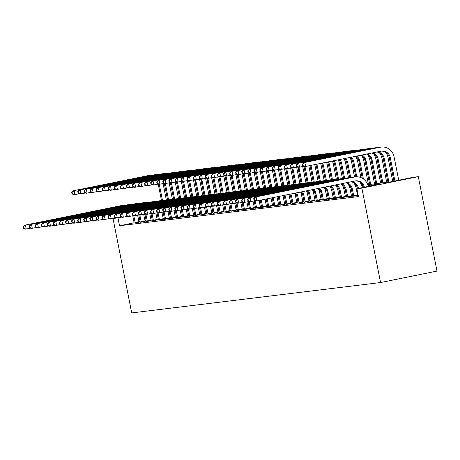 <?xml version="1.0" encoding="UTF-8"?>
<svg xmlns="http://www.w3.org/2000/svg" width="460" height="460" viewBox="0 0 460 460"><rect width="100%" height="100%" fill="white"/><g stroke="black" fill="none" stroke-linecap="round" stroke-linejoin="round"><path stroke-width="0.69" d="M367.718 184.678L390.477 181.901L413.356 177.261L418.301 176.657L437 271.089L380.564 282.538L131.715 312.926L113.016 218.488L117.961 217.885L119.519 225.756L358.478 196.581L356.92 188.709L379.799 184.069L367.988 185.512M358.122 194.775L357.443 194.856M352.601 195.448L351.371 195.598M346.529 196.19L345.305 196.339M340.457 196.932L339.233 197.081M334.385 197.673L333.161 197.823M328.313 198.415L327.089 198.565M322.241 199.157L321.017 199.306M316.169 199.899L314.945 200.048M310.097 200.64L308.873 200.79M304.031 201.382L302.801 201.532M297.959 202.118L296.729 202.268M291.887 202.86L290.662 203.009M285.815 203.602L284.59 203.751M279.743 204.343L278.518 204.493M273.671 205.085L272.446 205.235M267.599 205.827L266.374 205.976M261.527 206.569L260.302 206.718M255.455 207.31L254.23 207.46M249.389 208.052L248.158 208.202M243.317 208.794L242.086 208.943M237.245 209.536L236.02 209.685M231.173 210.277L229.948 210.427M225.101 211.019L223.876 211.169M219.029 211.755L217.804 211.905M212.957 212.497L211.732 212.646M206.885 213.239L205.66 213.388M200.813 213.98L199.588 214.13M194.747 214.722L193.516 214.872M188.675 215.464L187.444 215.613M182.603 216.206L181.378 216.355M176.531 216.947L175.306 217.097M170.459 217.689L169.234 217.839M164.387 218.431L163.162 218.58M158.315 219.173L157.09 219.322M152.243 219.914L151.018 220.064M146.171 220.656L144.946 220.806M140.139 221.576L138.943 221.818M134.136 222.789L119.519 225.756M134.159 223.025L139.052 222.168M140.231 222.283L145.124 221.427M146.303 221.542L151.19 220.685M152.375 220.8L157.262 219.949M158.447 220.058L163.334 219.207M164.519 219.316L169.406 218.465M170.591 218.575L175.478 217.724M176.663 217.833L181.55 216.982M182.729 217.091L187.623 216.24M188.801 216.355L193.695 215.498M194.873 215.613L199.767 214.757M200.945 214.872L205.833 214.015M207.017 214.13L211.905 213.273M213.089 213.388L217.977 212.531M219.161 212.646L224.049 211.79M225.233 211.905L230.121 211.048M231.305 211.163L236.193 210.306M237.371 210.421L242.265 209.57M243.443 209.679L248.337 208.828M249.515 208.938L254.409 208.087M255.587 208.196L260.475 207.345M261.659 207.454L266.547 206.603M267.731 206.718L272.619 205.861M273.803 205.976L278.691 205.12M279.875 205.235L284.763 204.378M285.947 204.493L290.835 203.636M292.014 203.751L296.907 202.894M298.086 203.009L302.979 202.153M304.158 202.268L309.051 201.411M310.23 201.526L315.117 200.669M316.302 200.784L321.189 199.933M322.374 200.042L327.261 199.191M328.446 199.301L333.333 198.45M334.518 198.559L339.405 197.708M340.59 197.817L345.477 196.966M346.656 197.081L351.549 196.224M352.728 196.339L357.621 195.483M356.92 188.709L361.865 188.105L380.564 282.538M361.865 188.105L418.301 176.657M294.866 193.574L295.935 193.447M300.938 192.838L302.007 192.705M307.004 192.096L308.079 191.964M313.076 191.354L314.151 191.222M319.148 190.612L320.217 190.48M325.22 189.871L326.289 189.738M331.292 189.129L332.361 188.997M337.364 188.387L338.433 188.255M343.436 187.645L344.505 187.513M349.508 186.904L350.577 186.771M355.58 186.162L356.649 186.03M361.646 185.42L362.721 185.294M115.926 217.902L113.016 218.488M121.848 217.097L117.961 217.885M363.078 186.11L361.916 186.254M357.006 186.852L355.844 186.99M350.934 187.594L349.772 187.732M344.862 188.335L343.7 188.473M338.79 189.077L337.628 189.215M332.718 189.819L331.562 189.957M326.646 190.555L325.49 190.699M320.58 191.297L319.418 191.44M314.508 192.038L313.346 192.182M308.436 192.78L307.274 192.924M302.364 193.522L301.202 193.666M296.292 194.264L295.13 194.407M290.22 195.005L289.058 195.149M284.148 195.747L282.992 195.891M135.24 222.945L133.728 215.585M134.165 223.077L132.773 215.78M137.638 215.286L139.064 222.22M30.647 228.166L25.237 229.183L23.31 228.367L23.701 228.321L23.391 226.745L23 226.797L23.31 228.367M23 226.797L24.455 225.25L122.762 205.304A12.035 11.672 -97 0 1 123.642 205.16L124.614 205.045A12.035 11.672 -97 0 1 126.753 204.987M24.455 225.25L123.74 205.183A12.035 11.672 -97 0 1 124.614 205.045M23.391 226.745L25.432 225.13L26.208 229.063L23.701 228.321M135.09 222.456L138.903 221.68M163.03 183.615A12.035 11.672 -97 0 1 163.346 184.874L166.33 199.95M161.489 200.548L158.562 185.765A8.021 7.78 83 0 0 158.056 184.132M162.478 200.514L159.534 185.644A8.021 7.78 83 0 0 159.16 184.339M79.362 193.723L73.951 194.741L72.025 193.93L72.41 193.884L72.099 192.309L71.714 192.355L72.025 193.93M71.714 192.355L73.169 190.808L148.597 175.507A12.035 11.672 -97 0 1 149.477 175.363L150.449 175.243A12.035 11.672 -97 0 1 152.588 175.185M73.169 190.808L149.569 175.386A12.035 11.672 -97 0 1 150.449 175.243M72.099 192.309L74.14 190.687L74.922 194.626L72.41 193.884M141.306 222.203L139.8 214.849M140.237 222.335L138.845 215.038M143.71 214.544L145.136 221.478M36.719 227.424L31.309 228.442L29.383 227.625L29.773 227.579L29.463 226.004L29.072 226.055L29.383 227.625M29.072 226.055L30.527 224.509L128.834 204.562A12.035 11.672 -97 0 1 129.714 204.418L130.686 204.303A12.035 11.672 -97 0 1 132.825 204.246M30.527 224.509L129.806 204.441A12.035 11.672 -97 0 1 130.686 204.303M29.463 226.004L31.504 224.388L32.28 228.321L29.773 227.579M141.162 221.714L144.975 220.944M147.378 221.461L145.872 214.107M146.309 221.593L144.917 214.297M149.782 213.802L151.208 220.737M42.791 226.682L37.381 227.7L35.454 226.883L35.846 226.837L35.529 225.262L35.144 225.314L35.454 226.883M35.144 225.314L36.599 223.767L134.906 203.82A12.035 11.672 -97 0 1 135.786 203.677L136.758 203.561A12.035 11.672 -97 0 1 138.897 203.504M36.599 223.767L135.878 203.705A12.035 11.672 -97 0 1 136.758 203.561M35.529 225.262L37.57 223.646L38.352 227.579L35.846 226.837M147.234 220.972L151.047 220.202M169.102 182.873A12.035 11.672 -97 0 1 169.418 184.132L172.402 199.209M167.561 199.807L164.634 185.023A8.021 7.78 83 0 0 164.128 183.39M168.55 199.772L165.606 184.903A8.021 7.78 83 0 0 165.232 183.597M85.433 192.981L80.017 193.999L78.096 193.189L78.482 193.142L78.171 191.567L77.78 191.613L78.096 193.189M77.78 191.613L79.241 190.066L154.669 174.765A12.035 11.672 -97 0 1 155.549 174.622L156.521 174.501A12.035 11.672 -97 0 1 158.66 174.443M79.241 190.066L155.641 174.645A12.035 11.672 -97 0 1 156.521 174.501M78.171 191.567L80.212 189.951L80.995 193.884L78.482 193.142M175.174 182.131A12.035 11.672 -97 0 1 175.49 183.39L178.474 198.467M173.633 199.065L170.7 184.282A8.021 7.78 83 0 0 170.2 182.649M174.622 199.03L171.678 184.161A8.021 7.78 83 0 0 171.304 182.856M91.505 192.24L86.089 193.263L84.168 192.447L84.554 192.401L84.243 190.825L83.852 190.871L84.168 192.447M83.852 190.871L85.313 189.324L160.741 174.024A12.035 11.672 -97 0 1 161.615 173.88L162.593 173.765A12.035 11.672 -97 0 1 164.726 173.708M85.313 189.324L161.713 173.903A12.035 11.672 -97 0 1 162.593 173.765M84.243 190.825L86.284 189.209L87.066 193.142L84.554 192.401M153.45 220.719L151.944 213.365M152.381 220.852L150.983 213.555M155.848 213.06L157.28 219.995M48.864 225.94L43.453 226.958L41.526 226.147L41.917 226.096L41.601 224.526L41.216 224.572L41.526 226.147M41.216 224.572L42.671 223.025L140.978 203.078A12.035 11.672 -97 0 1 141.858 202.935L142.83 202.82A12.035 11.672 -97 0 1 144.969 202.762M42.671 223.025L141.95 202.963A12.035 11.672 -97 0 1 142.83 202.82M41.601 224.526L43.642 222.904L44.425 226.837L41.917 226.096M153.306 220.231L157.119 219.46M159.522 219.978L158.016 212.623M158.453 220.11L157.055 212.819M161.92 212.319L163.352 219.253M54.935 225.199L49.519 226.216L47.598 225.406L47.984 225.354L47.673 223.784L47.288 223.83L47.598 225.406M47.288 223.83L48.743 222.283L147.05 202.337A12.035 11.672 -97 0 1 147.93 202.199L148.902 202.078A12.035 11.672 -97 0 1 151.041 202.02M48.743 222.283L148.022 202.222A12.035 11.672 -97 0 1 148.902 202.078M47.673 223.784L49.714 222.163L50.496 226.096L47.984 225.354M159.373 219.489L163.191 218.718M165.594 219.236L164.088 211.882M164.525 219.368L163.127 212.077M167.992 211.577L169.424 218.511M61.007 224.457L55.591 225.475L53.67 224.664L54.056 224.612L53.745 223.042L53.354 223.088L53.67 224.664M53.354 223.088L54.815 221.542L153.123 201.595A12.035 11.672 -97 0 1 154.002 201.457L154.974 201.336A12.035 11.672 -97 0 1 157.113 201.279M54.815 221.542L154.094 201.48A12.035 11.672 -97 0 1 154.974 201.336M53.745 223.042L55.786 221.421L56.568 225.36L54.056 224.612M165.445 218.747L169.263 217.977M181.246 181.389A12.035 11.672 -97 0 1 181.562 182.649L184.546 197.725M179.705 198.323L176.772 183.54A8.021 7.78 83 0 0 176.272 181.907M180.694 198.289L177.75 183.419A8.021 7.78 83 0 0 177.376 182.114M97.577 191.498L92.161 192.521L90.235 191.705L90.626 191.659L90.315 190.083L89.924 190.13L90.235 191.705M89.924 190.13L91.385 188.583L166.813 173.282A12.035 11.672 -97 0 1 167.687 173.138L168.665 173.023A12.035 11.672 -97 0 1 170.798 172.966M91.385 188.583L167.785 173.161A12.035 11.672 -97 0 1 168.665 173.023M90.315 190.083L92.356 188.468L93.133 192.401L90.626 191.659M187.312 180.648A12.035 11.672 -97 0 1 187.634 181.907L190.618 196.983M185.771 197.581L182.844 182.798A8.021 7.78 83 0 0 182.344 181.165M186.76 197.547L183.816 182.677A8.021 7.78 83 0 0 183.448 181.372M103.649 190.756L98.233 191.78L96.307 190.963L96.698 190.917L96.387 189.342L95.996 189.388L96.307 190.963M95.996 189.388L97.457 187.841L172.88 172.54A12.035 11.672 -97 0 1 173.759 172.396L174.731 172.281A12.035 11.672 -97 0 1 176.87 172.224M97.457 187.841L173.857 172.425A12.035 11.672 -97 0 1 174.731 172.281M96.387 189.342L98.428 187.726L99.205 191.659L96.698 190.917M193.384 179.906A12.035 11.672 -97 0 1 193.706 181.165L196.69 196.242M191.843 196.845L188.916 182.056A8.021 7.78 83 0 0 188.416 180.429M192.832 196.805L189.888 181.936A8.021 7.78 83 0 0 189.52 180.63M109.716 190.014L104.305 191.038L102.379 190.221L102.77 190.175L102.459 188.6L102.068 188.652L102.379 190.221M102.068 188.652L103.523 187.099L178.952 171.798A12.035 11.672 -97 0 1 179.831 171.655L180.803 171.54A12.035 11.672 -97 0 1 182.942 171.482M103.523 187.099L179.929 171.683A12.035 11.672 -97 0 1 180.803 171.54M102.459 188.6L104.501 186.984L105.277 190.917L102.77 190.175M171.666 218.494L170.16 211.14M170.591 218.626L169.199 211.335M174.064 210.835L175.496 217.77M67.079 223.715L61.663 224.733L59.742 223.922L60.128 223.87L59.817 222.301L59.426 222.347L59.742 223.922M59.426 222.347L60.887 220.8L159.195 200.859A12.035 11.672 -97 0 1 160.068 200.715L161.046 200.594A12.035 11.672 -97 0 1 163.179 200.537M60.887 220.8L160.166 200.738A12.035 11.672 -97 0 1 161.046 200.594M59.817 222.301L61.858 220.679L62.635 224.618L60.128 223.87M171.517 218.005L175.329 217.235M199.456 179.17A12.035 11.672 -97 0 1 199.772 180.423L202.762 195.5M197.915 196.104L194.988 181.315A8.021 7.78 83 0 0 194.488 179.688M198.904 196.064L195.96 181.2A8.021 7.78 83 0 0 195.586 179.889M115.788 189.278L110.377 190.296L108.451 189.48L108.842 189.434L108.531 187.858L108.14 187.91L108.451 189.48M108.14 187.91L109.595 186.363L185.023 171.057A12.035 11.672 -97 0 1 185.903 170.919L186.875 170.798A12.035 11.672 -97 0 1 189.014 170.74M109.595 186.363L185.995 170.942A12.035 11.672 -97 0 1 186.875 170.798M108.531 187.858L110.572 186.242L111.349 190.175L108.842 189.434M177.738 217.752L176.232 210.398M176.663 217.885L175.271 210.594M180.136 210.093L181.562 217.028M73.151 222.973L67.735 223.991L65.809 223.18L66.2 223.134L65.889 221.559L65.498 221.605L65.809 223.18M65.498 221.605L66.959 220.058L165.267 200.117A12.035 11.672 -97 0 1 166.14 199.973L167.118 199.853A12.035 11.672 -97 0 1 169.251 199.795M66.959 220.058L166.238 199.996A12.035 11.672 -97 0 1 167.118 199.853M65.889 221.559L67.93 219.937L68.707 223.876L66.2 223.134M177.589 217.269L181.401 216.493M205.528 178.428A12.035 11.672 -97 0 1 205.844 179.682L208.834 194.758M203.987 195.362L201.06 180.573A8.021 7.78 83 0 0 200.56 178.946M204.976 195.322L202.032 180.458A8.021 7.78 83 0 0 201.658 179.147M121.86 188.537L116.449 189.554L114.523 188.738L114.914 188.692L114.603 187.117L114.212 187.168L114.523 188.738M114.212 187.168L115.667 185.621L191.095 170.315A12.035 11.672 -97 0 1 191.975 170.177L192.947 170.056A12.035 11.672 -97 0 1 195.086 169.999M115.667 185.621L192.067 170.2A12.035 11.672 -97 0 1 192.947 170.056M114.603 187.117L116.639 185.501L117.421 189.434L114.914 188.692M183.81 217.011L182.304 209.656M182.735 217.143L181.343 209.852M186.208 209.352L187.634 216.286M79.218 222.232L73.807 223.249L71.881 222.439L72.272 222.393L71.961 220.817L71.57 220.863L71.881 222.439M71.57 220.863L73.031 219.316L171.333 199.375A12.035 11.672 -97 0 1 172.212 199.232L173.184 199.111A12.035 11.672 -97 0 1 175.323 199.053M73.031 219.316L172.31 199.255A12.035 11.672 -97 0 1 173.184 199.111M71.961 220.817L74.002 219.196L74.779 223.134L72.272 222.393M183.661 216.528L187.473 215.751M211.6 177.686A12.035 11.672 -97 0 1 211.916 178.94L214.9 194.017M210.059 194.62L207.132 179.831A8.021 7.78 83 0 0 206.626 178.204M211.048 194.58L208.104 179.716A8.021 7.78 83 0 0 207.73 178.405M127.932 187.795L122.521 188.813L120.595 187.996L120.986 187.95L120.669 186.375L120.284 186.427L120.595 187.996M120.284 186.427L121.739 184.88L197.167 169.573A12.035 11.672 -97 0 1 198.047 169.435L199.019 169.314A12.035 11.672 -97 0 1 201.158 169.257M121.739 184.88L198.139 169.458A12.035 11.672 -97 0 1 199.019 169.314M120.669 186.375L122.711 184.759L123.493 188.692L120.986 187.95M189.882 216.275L188.37 208.915M188.807 216.401L187.415 209.11M192.28 208.616L193.706 215.544M85.29 221.49L79.879 222.508L77.953 221.697L78.344 221.651L78.033 220.075L77.642 220.121L77.953 221.697M77.642 220.121L79.097 218.575L177.405 198.634A12.035 11.672 -97 0 1 178.284 198.49L179.256 198.369A12.035 11.672 -97 0 1 181.395 198.312M79.097 218.575L178.382 198.513A12.035 11.672 -97 0 1 179.256 198.369M78.033 220.075L80.074 218.46L80.851 222.393L78.344 221.651M189.733 215.786L193.545 215.01M217.672 176.945A12.035 11.672 -97 0 1 217.988 178.198L220.972 193.275M216.131 193.879L213.204 179.089A8.021 7.78 83 0 0 212.698 177.462M217.12 193.838L214.176 178.974A8.021 7.78 83 0 0 213.802 177.669M134.004 187.053L128.593 188.071L126.667 187.26L127.052 187.208L126.741 185.639L126.356 185.685L126.667 187.26M126.356 185.685L127.811 184.138L203.239 168.837A12.035 11.672 -97 0 1 204.119 168.693L205.091 168.573A12.035 11.672 -97 0 1 207.23 168.515M127.811 184.138L204.211 168.716A12.035 11.672 -97 0 1 205.091 168.573M126.741 185.639L128.783 184.017L129.565 187.95L127.052 187.208M195.948 215.533L194.442 208.173M194.879 215.659L193.487 208.368M198.352 207.874L199.778 214.803M91.362 220.748L85.951 221.772L84.025 220.955L84.416 220.909L84.105 219.334L83.714 219.38L84.025 220.955M83.714 219.38L85.169 217.833L183.477 197.892A12.035 11.672 -97 0 1 184.356 197.748L185.328 197.627A12.035 11.672 -97 0 1 187.467 197.57M85.169 217.833L184.448 197.771A12.035 11.672 -97 0 1 185.328 197.627M84.105 219.334L86.146 217.718L86.923 221.651L84.416 220.909M195.805 215.044L199.617 214.268M223.744 176.203A12.035 11.672 -97 0 1 224.06 177.456L227.044 192.539M222.203 193.137L219.276 178.348A8.021 7.78 83 0 0 218.77 176.72M223.192 193.096L220.248 178.233A8.021 7.78 83 0 0 219.874 176.927M140.076 186.311L134.659 187.329L132.739 186.518L133.124 186.467L132.813 184.897L132.422 184.943L132.739 186.518M132.422 184.943L133.883 183.396L209.311 168.095A12.035 11.672 -97 0 1 210.191 167.952L211.163 167.831A12.035 11.672 -97 0 1 213.302 167.773M133.883 183.396L210.283 167.975A12.035 11.672 -97 0 1 211.163 167.831M132.813 184.897L134.855 183.275L135.637 187.208L133.124 186.467M202.02 214.791L200.514 207.431M200.951 214.918L199.559 207.627M204.424 207.132L205.85 214.061M97.434 220.006L92.023 221.03L90.097 220.213L90.488 220.167L90.171 218.592L89.786 218.638L90.097 220.213M89.786 218.638L91.241 217.091L189.549 197.15A12.035 11.672 -97 0 1 190.428 197.006L191.4 196.886A12.035 11.672 -97 0 1 193.539 196.828M91.241 217.091L190.52 197.03A12.035 11.672 -97 0 1 191.4 196.886M90.171 218.592L92.213 216.976L92.995 220.909L90.488 220.167M201.877 214.302L205.689 213.526M229.816 175.461A12.035 11.672 -97 0 1 230.132 176.715L233.117 191.797M228.275 192.395L225.342 177.612A8.021 7.78 83 0 0 224.842 175.979M229.264 192.355L226.32 177.491A8.021 7.78 83 0 0 225.946 176.186M146.148 185.57L140.731 186.587L138.811 185.777L139.196 185.725L138.885 184.155L138.494 184.201L138.811 185.777M138.494 184.201L139.955 182.655L215.383 167.354A12.035 11.672 -97 0 1 216.257 167.21L217.235 167.089A12.035 11.672 -97 0 1 219.368 167.032M139.955 182.655L216.355 167.233A12.035 11.672 -97 0 1 217.235 167.089M138.885 184.155L140.927 182.534L141.709 186.472L139.196 185.725M208.092 214.049L206.586 206.689M207.023 214.176L205.626 206.885M210.49 206.39L211.922 213.325M103.506 219.265L98.095 220.288L96.169 219.472L96.56 219.426L96.243 217.85L95.858 217.896L96.169 219.472M95.858 217.896L97.313 216.349L195.621 196.408A12.035 11.672 -97 0 1 196.5 196.265L197.472 196.144A12.035 11.672 -97 0 1 199.611 196.086M97.313 216.349L196.592 196.288A12.035 11.672 -97 0 1 197.472 196.144M96.243 217.85L98.285 216.234L99.067 220.167L96.56 219.426M207.949 213.561L211.761 212.784M235.888 174.719A12.035 11.672 -97 0 1 236.204 175.973L239.189 191.055M234.347 191.653L231.414 176.87A8.021 7.78 83 0 0 230.914 175.237M235.336 191.613L232.392 176.749A8.021 7.78 83 0 0 232.018 175.444M152.22 184.828L146.803 185.846L144.877 185.035L145.268 184.983L144.957 183.413L144.566 183.459L144.877 185.035M144.566 183.459L146.027 181.913L221.455 166.612A12.035 11.672 -97 0 1 222.329 166.468L223.307 166.347A12.035 11.672 -97 0 1 225.44 166.29M146.027 181.913L222.427 166.491A12.035 11.672 -97 0 1 223.307 166.347M144.957 183.413L146.999 181.792L147.775 185.731L145.268 184.983M214.164 213.308L212.658 205.948M213.095 213.44L211.698 206.143M216.562 205.649L217.994 212.583M109.578 218.523L104.161 219.546L102.241 218.73L102.626 218.684L102.315 217.108L101.93 217.16L102.241 218.73M101.93 217.16L103.385 215.608L201.693 195.667A12.035 11.672 -97 0 1 202.572 195.523L203.544 195.408A12.035 11.672 -97 0 1 205.683 195.35M103.385 215.608L202.664 195.546A12.035 11.672 -97 0 1 203.544 195.408M102.315 217.108L104.357 215.493L105.139 219.426L102.626 218.684M214.015 212.819L217.833 212.043M241.954 173.978A12.035 11.672 -97 0 1 242.276 175.231L245.26 190.314M240.413 190.911L237.486 176.128A8.021 7.78 83 0 0 236.986 174.495M241.402 190.877L238.458 176.007A8.021 7.78 83 0 0 238.09 174.702M158.292 184.086L152.875 185.104L150.949 184.293L151.34 184.247L151.03 182.672L150.638 182.718L150.949 184.293M150.638 182.718L152.099 181.171L227.522 165.87A12.035 11.672 -97 0 1 228.401 165.727L229.373 165.606A12.035 11.672 -97 0 1 231.512 165.548M152.099 181.171L228.499 165.749A12.035 11.672 -97 0 1 229.373 165.606M151.03 182.672L153.071 181.05L153.847 184.989L151.34 184.247M220.236 212.566L218.73 205.206M219.167 212.698L217.77 205.401M222.634 204.907L224.066 211.841M115.65 217.787L110.233 218.805L108.313 217.988L108.698 217.942L108.387 216.367L107.996 216.418L108.313 217.988M107.996 216.418L109.457 214.872L207.765 194.925A12.035 11.672 -97 0 1 208.644 194.781L209.616 194.666A12.035 11.672 -97 0 1 211.755 194.609M109.457 214.872L208.736 194.804A12.035 11.672 -97 0 1 209.616 194.666M108.387 216.367L110.429 214.751L111.211 218.684L108.698 217.942M220.087 212.077L223.905 211.301M248.026 173.236A12.035 11.672 -97 0 1 248.348 174.495L251.332 189.572M246.485 190.17L243.558 175.386A8.021 7.78 83 0 0 243.058 173.754M247.474 190.135L244.53 175.266A8.021 7.78 83 0 0 244.162 173.96M164.358 183.344L158.947 184.362L157.021 183.552L157.412 183.505L157.102 181.93L156.71 181.976L157.021 183.552M156.71 181.976L158.165 180.429L233.594 165.129A12.035 11.672 -97 0 1 234.473 164.985L235.445 164.864A12.035 11.672 -97 0 1 237.584 164.806M158.165 180.429L234.565 165.008A12.035 11.672 -97 0 1 235.445 164.864M157.102 181.93L159.143 180.308L159.919 184.247L157.412 183.505M226.308 211.824L224.802 204.47M225.233 211.956L223.842 204.66M228.706 204.165L230.138 211.1M121.722 217.045L116.305 218.063L114.385 217.246L114.77 217.2L114.459 215.625L114.068 215.677L114.385 217.246M114.068 215.677L115.529 214.13L213.837 194.183A12.035 11.672 -97 0 1 214.711 194.039L215.688 193.924A12.035 11.672 -97 0 1 217.821 193.867M115.529 214.13L214.808 194.068A12.035 11.672 -97 0 1 215.688 193.924M114.459 215.625L116.501 214.009L117.277 217.942L114.77 217.2M226.159 211.335L229.971 210.565M254.098 172.494A12.035 11.672 -97 0 1 254.414 173.754L257.404 188.83M252.557 189.428L249.63 174.645A8.021 7.78 83 0 0 249.13 173.012M253.546 189.393L250.602 174.524A8.021 7.78 83 0 0 250.228 173.219M170.43 182.603L165.019 183.626L163.093 182.81L163.484 182.764L163.173 181.188L162.782 181.234L163.093 182.81M162.782 181.234L164.237 179.688L239.666 164.387A12.035 11.672 -97 0 1 240.545 164.243L241.517 164.128A12.035 11.672 -97 0 1 243.656 164.07M164.237 179.688L240.637 164.266A12.035 11.672 -97 0 1 241.517 164.128M163.173 181.188L165.215 179.572L165.991 183.505L163.484 182.764M232.38 211.083L230.874 203.728M231.305 211.215L229.914 203.918M234.778 203.423L236.204 210.358M127.794 216.303L122.377 217.321L120.451 216.505L120.842 216.459L120.531 214.883L120.14 214.935L120.451 216.505M120.14 214.935L121.601 213.388L219.909 193.441A12.035 11.672 -97 0 1 220.783 193.298L221.76 193.183A12.035 11.672 -97 0 1 223.893 193.125M121.601 213.388L220.88 193.327A12.035 11.672 -97 0 1 221.76 193.183M120.531 214.883L122.573 213.267L123.349 217.2L120.842 216.459M232.231 210.594L236.043 209.823M260.17 171.752A12.035 11.672 -97 0 1 260.486 173.012L263.476 188.088M258.629 188.686L255.702 173.903A8.021 7.78 83 0 0 255.202 172.27M259.618 188.652L256.674 173.782A8.021 7.78 83 0 0 256.3 172.477M176.502 181.861L171.091 182.884L169.165 182.068L169.556 182.022L169.245 180.446L168.855 180.492L169.165 182.068M168.855 180.492L170.309 178.946L245.738 163.645A12.035 11.672 -97 0 1 246.617 163.501L247.589 163.386A12.035 11.672 -97 0 1 249.728 163.329M170.309 178.946L246.709 163.524A12.035 11.672 -97 0 1 247.589 163.386M169.245 180.446L171.281 178.831L172.063 182.764L169.556 182.022M238.452 210.341L236.946 202.986M237.377 210.473L235.986 203.182M240.85 202.682L242.276 209.616M133.86 215.562L128.449 216.579L126.523 215.769L126.914 215.717L126.603 214.147L126.212 214.193L126.523 215.769M126.212 214.193L127.673 212.646L225.975 192.7A12.035 11.672 -97 0 1 226.855 192.562L227.827 192.441A12.035 11.672 -97 0 1 229.965 192.383M127.673 212.646L226.952 192.585A12.035 11.672 -97 0 1 227.827 192.441M126.603 214.147L128.645 212.526L129.421 216.459L126.914 215.717M238.303 209.852L242.115 209.081M266.242 171.011A12.035 11.672 -97 0 1 266.558 172.27L269.543 187.346M264.701 187.945L261.774 173.161A8.021 7.78 83 0 0 261.268 171.528M265.69 187.91L262.746 173.04A8.021 7.78 83 0 0 262.373 171.735M182.574 181.119L177.163 182.143L175.237 181.326L175.628 181.28L175.312 179.705L174.927 179.751L175.237 181.326M174.927 179.751L176.381 178.204L251.81 162.903A12.035 11.672 -97 0 1 252.689 162.76L253.661 162.644A12.035 11.672 -97 0 1 255.8 162.587M176.381 178.204L252.781 162.782A12.035 11.672 -97 0 1 253.661 162.644M175.312 179.705L177.353 178.089L178.135 182.022L175.628 181.28M244.524 209.599L243.012 202.245M243.449 209.731L242.058 202.44M246.922 201.94L248.348 208.874M139.932 214.82L134.521 215.838L132.595 215.027L132.986 214.975L132.675 213.405L132.284 213.452L132.595 215.027M132.284 213.452L133.739 211.905L232.047 191.958A12.035 11.672 -97 0 1 232.927 191.82L233.898 191.699A12.035 11.672 -97 0 1 236.037 191.642M133.739 211.905L233.024 191.843A12.035 11.672 -97 0 1 233.898 191.699M132.675 213.405L134.717 211.784L135.493 215.723L132.986 214.975M244.375 209.11L248.187 208.34M272.314 170.269A12.035 11.672 -97 0 1 272.63 171.528L275.615 186.605M270.773 187.208L267.846 172.419A8.021 7.78 83 0 0 267.34 170.792M271.762 187.168L268.818 172.299A8.021 7.78 83 0 0 268.445 170.993M188.646 180.377L183.235 181.401L181.309 180.584L181.694 180.538L181.384 178.963L180.998 179.009L181.309 180.584M180.998 179.009L182.453 177.462L257.882 162.161A12.035 11.672 -97 0 1 258.761 162.018L259.733 161.903A12.035 11.672 -97 0 1 261.872 161.845M182.453 177.462L258.853 162.046A12.035 11.672 -97 0 1 259.733 161.903M181.384 178.963L183.425 177.347L184.207 181.28L181.694 180.538M250.591 208.857L249.084 201.503M249.521 208.989L248.13 201.698M252.994 201.198L254.42 208.133M146.004 214.078L140.593 215.096L138.667 214.285L139.058 214.233L138.748 212.664L138.356 212.71L138.667 214.285M138.356 212.71L139.811 211.163L238.119 191.216A12.035 11.672 -97 0 1 238.999 191.078L239.97 190.958A12.035 11.672 -97 0 1 242.109 190.9M139.811 211.163L239.091 191.101A12.035 11.672 -97 0 1 239.97 190.958M138.748 212.664L140.789 211.042L141.565 214.981L139.058 214.233M250.447 208.368L254.259 207.598M278.386 169.533A12.035 11.672 -97 0 1 278.702 170.786L281.687 185.863M276.845 186.467L273.918 171.678A8.021 7.78 83 0 0 273.412 170.05M277.834 186.427L274.89 171.557A8.021 7.78 83 0 0 274.517 170.252M194.718 179.636L189.302 180.659L187.381 179.843L187.766 179.797L187.456 178.221L187.065 178.273L187.381 179.843M187.065 178.273L188.525 176.726L263.954 161.42A12.035 11.672 -97 0 1 264.833 161.276L265.805 161.161A12.035 11.672 -97 0 1 267.944 161.103M188.525 176.726L264.925 161.305A12.035 11.672 -97 0 1 265.805 161.161M187.456 178.221L189.497 176.605L190.279 180.538L187.766 179.797M256.663 208.115L255.156 200.761M255.593 208.248L254.202 200.957M259.066 200.456L260.492 207.391M152.076 213.336L146.665 214.354L144.739 213.543L145.13 213.498L144.814 211.922L144.428 211.968L144.739 213.543M144.428 211.968L145.883 210.421L244.191 190.48A12.035 11.672 -97 0 1 245.071 190.336L246.042 190.216A12.035 11.672 -97 0 1 248.181 190.158M145.883 210.421L245.163 190.359A12.035 11.672 -97 0 1 246.042 190.216M144.814 211.922L146.855 210.3L147.637 214.239L145.13 213.498M256.519 207.627L260.331 206.856M284.458 168.791A12.035 11.672 -97 0 1 284.774 170.045L287.759 185.121M282.917 185.725L279.985 170.936A8.021 7.78 83 0 0 279.484 169.309M283.906 185.685L280.962 170.821A8.021 7.78 83 0 0 280.589 169.51M200.79 178.9L195.373 179.917L193.453 179.101L193.838 179.055L193.528 177.48L193.137 177.531L193.453 179.101M193.137 177.531L194.597 175.984L270.026 160.678A12.035 11.672 -97 0 1 270.9 160.54L271.877 160.419A12.035 11.672 -97 0 1 274.01 160.362M194.597 175.984L270.998 160.563A12.035 11.672 -97 0 1 271.877 160.419M193.528 177.48L195.569 175.864L196.351 179.797L193.838 179.055M262.735 207.374L261.228 200.019M261.665 207.506L260.268 200.215M265.04 199.243L266.564 206.649M158.148 212.595L152.737 213.612L150.811 212.802L151.202 212.756L150.886 211.18L150.5 211.226L150.811 212.802M150.5 211.226L151.955 209.679L250.263 189.738A12.035 11.672 -97 0 1 251.143 189.595L252.114 189.474A12.035 11.672 -97 0 1 254.253 189.416M151.955 209.679L251.235 189.618A12.035 11.672 -97 0 1 252.114 189.474M150.886 211.18L152.927 209.559L153.709 213.498L151.202 212.756M262.591 206.891L266.403 206.114M290.53 168.049A12.035 11.672 -97 0 1 290.846 169.303L293.831 184.38M295.55 193.056L295.63 193.482M288.989 184.983L286.057 170.194A8.021 7.78 83 0 0 285.556 168.567M289.978 184.943L287.034 170.079A8.021 7.78 83 0 0 286.661 168.768M206.862 178.158L201.445 179.176L199.519 178.359L199.91 178.313L199.6 176.738L199.209 176.789L199.519 178.359M199.209 176.789L200.669 175.243L276.098 159.936A12.035 11.672 -97 0 1 276.972 159.798L277.949 159.677A12.035 11.672 -97 0 1 280.082 159.62M200.669 175.243L277.07 159.821A12.035 11.672 -97 0 1 277.949 159.677M199.6 176.738L201.641 175.122L202.417 179.055L199.91 178.313M268.807 206.632L267.272 199.134A8.021 7.78 83 0 0 267.202 198.806M267.737 206.764L266.3 199.255A8.021 7.78 83 0 0 266.242 199.002M271.015 198.036A12.035 11.672 -97 0 1 271.084 198.358L272.636 205.907M164.22 211.853L158.803 212.871L156.883 212.06L157.268 212.014L156.958 210.439L156.572 210.484L156.883 212.06M156.572 210.484L158.027 208.938L256.335 188.997A12.035 11.672 -97 0 1 257.215 188.853L258.186 188.732A12.035 11.672 -97 0 1 260.325 188.675M158.027 208.938L257.307 188.876A12.035 11.672 -97 0 1 258.186 188.732M156.958 210.439L158.999 208.817L159.781 212.756L157.268 212.014M268.657 206.149L272.475 205.373M296.596 167.308A12.035 11.672 -97 0 1 296.918 168.561L299.903 183.638M301.536 191.889L301.702 192.74M295.055 184.242L292.129 169.452A8.021 7.78 83 0 0 291.628 167.825M296.044 184.201L293.101 169.337A8.021 7.78 83 0 0 292.733 168.032M212.934 177.416L207.517 178.434L205.591 177.623L205.982 177.571L205.672 176.002L205.281 176.048L205.591 177.623M205.281 176.048L206.741 174.501L282.164 159.2A12.035 11.672 -97 0 1 283.044 159.056L284.015 158.936A12.035 11.672 -97 0 1 286.154 158.878M206.741 174.501L283.142 159.079A12.035 11.672 -97 0 1 284.015 158.936M205.672 176.002L207.713 174.38L208.489 178.313L205.982 177.571M274.879 205.896L273.343 198.392A8.021 7.78 83 0 0 273.148 197.605M273.809 206.022L272.372 198.513A8.021 7.78 83 0 0 272.193 197.794M276.972 196.828A12.035 11.672 -97 0 1 277.156 197.616L278.708 205.166M170.292 211.111L164.875 212.135L162.955 211.318L163.34 211.272L163.03 209.697L162.639 209.743L162.955 211.318M162.639 209.743L164.099 208.196L262.407 188.255A12.035 11.672 -97 0 1 263.287 188.111L264.258 187.99A12.035 11.672 -97 0 1 266.397 187.933M164.099 208.196L263.379 188.134A12.035 11.672 -97 0 1 264.258 187.99M163.03 209.697L165.071 208.081L165.853 212.014L163.34 211.272M274.729 205.407L278.547 204.631M302.668 166.566A12.035 11.672 -97 0 1 302.99 167.82L305.975 182.896M307.608 191.147L307.774 191.998M301.127 183.5L298.201 168.711A8.021 7.78 83 0 0 297.7 167.083M302.116 183.459L299.172 168.596A8.021 7.78 83 0 0 298.804 167.29M219 176.674L213.589 177.692L211.663 176.881L212.054 176.83L211.744 175.26L211.353 175.306L211.663 176.881M211.353 175.306L212.808 173.759L288.236 158.458A12.035 11.672 -97 0 1 289.116 158.315L290.087 158.194A12.035 11.672 -97 0 1 292.226 158.136M212.808 173.759L289.208 158.338A12.035 11.672 -97 0 1 290.087 158.194M211.744 175.26L213.785 173.638L214.561 177.571L212.054 176.83M280.951 205.154L279.415 197.65A8.021 7.78 83 0 0 279.065 196.403M279.875 205.281L278.444 197.771A8.021 7.78 83 0 0 278.116 196.592M282.911 195.621A12.035 11.672 -97 0 1 283.228 196.874L284.78 204.424M176.364 210.369L170.947 211.393L169.027 210.577L169.412 210.53L169.102 208.955L168.711 209.001L169.027 210.577M168.711 209.001L170.171 207.454L268.479 187.513A12.035 11.672 -97 0 1 269.353 187.369L270.33 187.249A12.035 11.672 -97 0 1 272.464 187.191M170.171 207.454L269.451 187.392A12.035 11.672 -97 0 1 270.33 187.249M169.102 208.955L171.143 207.339L171.919 211.272L169.412 210.53M280.801 204.665L284.613 203.889M308.74 165.824A12.035 11.672 -97 0 1 309.057 167.078L312.047 182.16M313.68 190.405L313.846 191.256M307.199 182.758L304.273 167.975A8.021 7.78 83 0 0 303.772 166.342M308.188 182.718L305.244 167.854A8.021 7.78 83 0 0 304.871 166.549M225.072 175.933L219.661 176.951L217.735 176.14L218.126 176.088L217.816 174.518L217.425 174.564L217.735 176.14M217.425 174.564L218.88 173.017L294.308 157.717A12.035 11.672 -97 0 1 295.188 157.573L296.159 157.452A12.035 11.672 -97 0 1 298.298 157.395M218.88 173.017L295.28 157.596A12.035 11.672 -97 0 1 296.159 157.452M217.816 174.518L219.857 172.897L220.633 176.835L218.126 176.088M287.023 204.412L285.487 196.909A8.021 7.78 83 0 0 284.953 195.207M285.947 204.539L284.51 197.03A8.021 7.78 83 0 0 284.01 195.396M288.828 194.419A12.035 11.672 -97 0 1 289.3 196.138L290.846 203.688M182.436 209.628L177.019 210.651L175.093 209.835L175.484 209.789L175.174 208.213L174.783 208.259L175.093 209.835M174.783 208.259L176.243 206.712L274.551 186.771A12.035 11.672 -97 0 1 275.425 186.628L276.402 186.507A12.035 11.672 -97 0 1 278.536 186.449M176.243 206.712L275.523 186.651A12.035 11.672 -97 0 1 276.402 186.507M175.174 208.213L177.215 206.597L177.991 210.53L175.484 209.789M286.873 203.924L290.685 203.147M314.663 164.623A12.035 11.672 -97 0 1 315.129 166.336L318.119 181.418M319.752 189.664L319.918 190.515M313.272 182.016L310.345 167.233A8.021 7.78 83 0 0 309.844 165.6M314.26 181.976L311.316 167.112A8.021 7.78 83 0 0 310.782 165.41M231.144 175.191L225.733 176.209L223.807 175.398L224.198 175.346L223.888 173.776L223.497 173.822L223.807 175.398M223.497 173.822L224.952 172.276L300.38 156.975A12.035 11.672 -97 0 1 301.26 156.831L302.231 156.71A12.035 11.672 -97 0 1 304.37 156.653M224.952 172.276L301.352 156.854A12.035 11.672 -97 0 1 302.231 156.71M223.888 173.776L225.923 172.155L226.705 176.094L224.198 175.346M293.095 203.671L291.559 196.167A8.021 7.78 83 0 0 290.812 194.017M292.019 203.803L290.582 196.288A8.021 7.78 83 0 0 289.875 194.206M294.728 193.223A12.035 11.672 -97 0 1 295.372 195.396L296.918 202.946M188.502 208.886L183.091 209.909L181.165 209.093L181.556 209.047L181.246 207.471L180.855 207.523L181.165 209.093M180.855 207.523L182.315 205.971L280.617 186.03A12.035 11.672 -97 0 1 281.497 185.886L282.469 185.771A12.035 11.672 -97 0 1 284.608 185.713M182.315 205.971L281.595 185.909A12.035 11.672 -97 0 1 282.469 185.771M181.246 207.471L183.287 205.856L184.063 209.789L181.556 209.047M292.945 203.182L296.757 202.406M320.562 163.427A12.035 11.672 -97 0 1 321.201 165.594L324.185 180.677M325.818 188.922L325.99 189.773M319.343 181.274L316.417 166.491A8.021 7.78 83 0 0 315.704 164.41M320.332 181.234L317.388 166.37A8.021 7.78 83 0 0 316.641 164.22M237.216 174.449L231.805 175.467L229.879 174.656L230.27 174.61L229.954 173.035L229.569 173.081L229.879 174.656M229.569 173.081L231.023 171.534L306.452 156.233A12.035 11.672 -97 0 1 307.332 156.089L308.303 155.969A12.035 11.672 -97 0 1 310.442 155.911M231.023 171.534L307.424 156.112A12.035 11.672 -97 0 1 308.303 155.969M229.954 173.035L231.995 171.413L232.777 175.352L230.27 174.61M299.167 202.929L297.626 195.425A8.021 7.78 83 0 0 296.637 192.838M298.091 203.061L296.654 195.546A8.021 7.78 83 0 0 295.705 193.027M300.61 192.033A12.035 11.672 -97 0 1 301.444 194.655L302.99 202.204M194.574 208.15L189.163 209.168L187.237 208.351L187.628 208.305L187.318 206.73L186.927 206.781L187.237 208.351M186.927 206.781L188.381 205.235L286.689 185.288A12.035 11.672 -97 0 1 287.569 185.144L288.541 185.029A12.035 11.672 -97 0 1 290.68 184.972M188.381 205.235L287.667 185.167A12.035 11.672 -97 0 1 288.541 185.029M187.318 206.73L189.359 205.114L190.135 209.047L187.628 208.305M299.017 202.44L302.829 201.664M326.445 162.23A12.035 11.672 -97 0 1 327.273 164.858L330.257 179.935M331.89 188.18L332.062 189.037M325.416 180.533L322.489 165.749A8.021 7.78 83 0 0 321.54 163.225M326.404 180.498L323.46 165.629A8.021 7.78 83 0 0 322.471 163.036M243.288 173.708L237.877 174.725L235.951 173.914L236.336 173.868L236.026 172.293L235.641 172.339L235.951 173.914M235.641 172.339L237.095 170.792L312.524 155.492A12.035 11.672 -97 0 1 313.404 155.348L314.375 155.227A12.035 11.672 -97 0 1 316.514 155.169M237.095 170.792L313.496 155.371A12.035 11.672 -97 0 1 314.375 155.227M236.026 172.293L238.067 170.671L238.849 174.61L236.336 173.868M305.233 202.187L303.698 194.683A8.021 7.78 83 0 0 302.433 191.659M304.163 202.32L302.726 194.804A8.021 7.78 83 0 0 301.507 191.849M306.469 190.842A12.035 11.672 -97 0 1 307.51 193.913L309.062 201.463M200.646 207.408L195.236 208.426L193.309 207.609L193.7 207.564L193.39 205.988L192.999 206.04L193.309 207.609M192.999 206.04L194.453 204.493L292.761 184.546A12.035 11.672 -97 0 1 293.641 184.402L294.613 184.287A12.035 11.672 -97 0 1 296.752 184.23M194.453 204.493L293.733 184.425A12.035 11.672 -97 0 1 294.613 184.287M193.39 205.988L195.431 204.372L196.207 208.305L193.7 207.564M305.089 201.698L308.901 200.928M332.304 161.046A12.035 11.672 -97 0 1 333.345 164.117L336.329 179.193M337.962 187.439L338.134 188.295M331.487 179.791L328.561 165.008A8.021 7.78 83 0 0 327.342 162.052M332.476 179.756L329.532 164.887A8.021 7.78 83 0 0 328.267 161.862M249.36 172.966L243.944 173.983L242.023 173.173L242.408 173.127L242.098 171.551L241.707 171.597L242.023 173.173M241.707 171.597L243.167 170.05L318.596 154.75A12.035 11.672 -97 0 1 319.476 154.606L320.447 154.491A12.035 11.672 -97 0 1 322.586 154.428M243.167 170.05L319.568 154.629A12.035 11.672 -97 0 1 320.447 154.491M242.098 171.551L244.139 169.935L244.921 173.868L242.408 173.127M311.305 201.445L309.77 193.942A8.021 7.78 83 0 0 308.194 190.492M310.235 201.578L308.798 194.062A8.021 7.78 83 0 0 307.274 190.676M312.311 189.658A12.035 11.672 -97 0 1 313.582 193.171L315.134 200.721M206.718 206.666L201.308 207.684L199.381 206.868L199.772 206.822L199.456 205.246L199.071 205.298L199.381 206.868M199.071 205.298L200.525 203.751L298.833 183.804A12.035 11.672 -97 0 1 299.713 183.661L300.685 183.546A12.035 11.672 -97 0 1 302.824 183.488M200.525 203.751L299.805 183.689A12.035 11.672 -97 0 1 300.685 183.546M199.456 205.246L201.497 203.63L202.279 207.564L199.772 206.822M311.161 200.957L314.973 200.186M338.146 159.856A12.035 11.672 -97 0 1 339.417 163.375L342.401 178.451M344.034 186.697L344.201 187.553M337.559 179.049L334.627 164.266A8.021 7.78 83 0 0 333.103 160.879M338.548 179.015L335.604 164.145A8.021 7.78 83 0 0 334.029 160.695M255.432 172.224L250.016 173.248L248.095 172.431L248.48 172.385L248.17 170.809L247.779 170.855L248.095 172.431M247.779 170.855L249.239 169.309L324.668 154.008A12.035 11.672 -97 0 1 325.542 153.864L326.519 153.749A12.035 11.672 -97 0 1 328.653 153.692M249.239 169.309L325.64 153.887A12.035 11.672 -97 0 1 326.519 153.749M248.17 170.809L250.211 169.194L250.993 173.127L248.48 172.385M317.377 200.704L315.842 193.2A8.021 7.78 83 0 0 313.916 189.33M316.308 200.836L314.87 193.321A8.021 7.78 83 0 0 313.001 189.514M318.13 188.473A12.035 11.672 -97 0 1 319.654 192.429L321.207 199.979M212.79 205.925L207.38 206.942L205.453 206.132L205.844 206.08L205.528 204.51L205.143 204.556L205.453 206.132M205.143 204.556L206.597 203.009L304.905 183.063A12.035 11.672 -97 0 1 305.785 182.919L306.757 182.804A12.035 11.672 -97 0 1 308.896 182.746M206.597 203.009L305.877 182.948A12.035 11.672 -97 0 1 306.757 182.804M205.528 204.51L207.569 202.889L208.351 206.822L205.844 206.08M317.233 200.215L321.046 199.445M343.965 158.677A12.035 11.672 -97 0 1 345.489 162.633L348.473 177.709M350.106 185.955L350.273 186.812M343.631 178.308L340.699 163.524A8.021 7.78 83 0 0 338.83 159.718M344.62 178.273L341.676 163.403A8.021 7.78 83 0 0 339.744 159.534M261.504 171.482L256.088 172.506L254.161 171.689L254.552 171.643L254.242 170.068L253.851 170.114L254.161 171.689M253.851 170.114L255.311 168.567L330.74 153.266A12.035 11.672 -97 0 1 331.614 153.123L332.591 153.007A12.035 11.672 -97 0 1 334.725 152.95M255.311 168.567L331.712 153.145A12.035 11.672 -97 0 1 332.591 153.007M254.242 170.068L256.283 168.452L257.059 172.385L254.552 171.643M323.449 199.962L321.914 192.464A8.021 7.78 83 0 0 319.591 188.18M322.379 200.094L320.942 192.579A8.021 7.78 83 0 0 318.682 188.364M323.932 187.3A12.035 11.672 -97 0 1 325.726 191.688L327.278 199.237M218.862 205.183L213.446 206.201L211.525 205.39L211.91 205.338L211.6 203.768L211.215 203.814L211.525 205.39M211.215 203.814L212.669 202.268L310.977 182.321A12.035 11.672 -97 0 1 311.857 182.183L312.829 182.062A12.035 11.672 -97 0 1 314.968 182.005M212.669 202.268L311.949 182.206A12.035 11.672 -97 0 1 312.829 182.062M211.6 203.768L213.641 202.147L214.423 206.08L211.91 205.338M323.299 199.473L327.117 198.703M349.761 157.504A12.035 11.672 -97 0 1 351.561 161.891L354.545 176.968M356.178 185.219L356.345 186.07M349.698 177.566L346.771 162.782A8.021 7.78 83 0 0 344.517 158.568M350.687 177.531L347.743 162.662A8.021 7.78 83 0 0 345.425 158.384M267.576 170.74L262.16 171.764L260.233 170.947L260.624 170.901L260.314 169.326L259.923 169.372L260.233 170.947M259.923 169.372L261.383 167.825L336.806 152.524A12.035 11.672 -97 0 1 337.686 152.381L338.658 152.266A12.035 11.672 -97 0 1 340.797 152.208M261.383 167.825L337.784 152.409A12.035 11.672 -97 0 1 338.658 152.266M260.314 169.326L262.355 167.71L263.131 171.643L260.624 170.901M329.521 199.22L327.986 191.722A8.021 7.78 83 0 0 325.214 187.036M328.452 199.352L327.014 191.837A8.021 7.78 83 0 0 324.317 187.22M329.705 186.127A12.035 11.672 -97 0 1 331.798 190.946L333.35 198.496M224.934 204.441L219.518 205.459L217.597 204.648L217.982 204.596L217.672 203.027L217.281 203.073L217.597 204.648M217.281 203.073L218.742 201.526L317.049 181.579A12.035 11.672 -97 0 1 317.929 181.441L318.901 181.32A12.035 11.672 -97 0 1 321.04 181.263M218.742 201.526L318.021 181.464A12.035 11.672 -97 0 1 318.901 181.32M217.672 203.027L219.713 201.405L220.495 205.344L217.982 204.596M329.372 198.731L333.19 197.961M355.534 156.331A12.035 11.672 -97 0 1 357.633 161.149L360.887 177.589M362.25 184.477L362.417 185.328M355.77 176.83L352.843 162.041A8.021 7.78 83 0 0 350.152 157.423M356.759 176.789L353.815 161.92A8.021 7.78 83 0 0 351.049 157.239M273.642 169.999L268.232 171.022L266.305 170.206L266.696 170.16L266.386 168.584L265.995 168.636L266.305 170.206M265.995 168.636L267.45 167.083L342.878 151.783A12.035 11.672 -97 0 1 343.758 151.639L344.73 151.524A12.035 11.672 -97 0 1 346.869 151.466M267.45 167.083L343.85 151.668A12.035 11.672 -97 0 1 344.73 151.524M266.386 168.584L268.427 166.968L269.203 170.901L266.696 170.16M335.593 198.478L334.058 190.98A8.021 7.78 83 0 0 330.78 185.909M334.518 198.611L333.086 191.095A8.021 7.78 83 0 0 329.895 186.087M335.524 185.052A12.035 11.672 -97 0 1 337.87 190.204L339.422 197.754M231.006 203.699L225.59 204.717L223.669 203.906L224.054 203.855L223.744 202.285L223.353 202.331L223.669 203.906M223.353 202.331L224.814 200.784L323.121 180.843A12.035 11.672 -97 0 1 323.995 180.699L324.973 180.579A12.035 11.672 -97 0 1 327.106 180.521M224.814 200.784L324.093 180.722A12.035 11.672 -97 0 1 324.973 180.579M223.744 202.285L225.785 200.663L226.561 204.602L224.054 203.855M335.443 197.99L339.256 197.219M361.359 155.256A12.035 11.672 -97 0 1 363.699 160.408L368.489 184.586M362.267 178.238L358.915 161.299A8.021 7.78 83 0 0 355.724 156.291M363.411 178.963L359.887 161.184A8.021 7.78 83 0 0 356.615 156.112M279.714 169.263L274.304 170.28L272.377 169.464L272.768 169.418L272.458 167.842L272.067 167.894L272.377 169.464M272.067 167.894L273.522 166.347L348.95 151.041A12.035 11.672 -97 0 1 349.83 150.903L350.802 150.782A12.035 11.672 -97 0 1 352.941 150.725M273.522 166.347L349.922 150.926A12.035 11.672 -97 0 1 350.802 150.782M272.458 167.842L274.499 166.227L275.275 170.16L272.768 169.418M341.665 197.737L340.13 190.239A8.021 7.78 83 0 0 336.272 184.793M340.59 197.869L339.152 190.354A8.021 7.78 83 0 0 335.397 184.972M341.596 184.31A12.035 11.672 -97 0 1 343.942 189.462L345.489 197.012M237.078 202.958L231.662 203.975L229.736 203.165L230.126 203.119L229.816 201.543L229.425 201.589L229.736 203.165M229.425 201.589L230.886 200.042L329.193 180.102A12.035 11.672 -97 0 1 330.067 179.958L331.045 179.837A12.035 11.672 -97 0 1 333.178 179.78M230.886 200.042L330.165 179.981A12.035 11.672 -97 0 1 331.045 179.837M229.816 201.543L231.857 199.922L232.633 203.861L230.126 203.119M341.516 197.254L345.328 196.477M367.431 154.514A12.035 11.672 -97 0 1 369.771 159.666L374.561 183.845M369.713 184.437L364.987 160.557A8.021 7.78 83 0 0 361.226 155.175M370.685 184.316L365.959 160.442A8.021 7.78 83 0 0 362.1 154.997M285.786 168.521L280.376 169.539L278.45 168.722L278.84 168.676L278.53 167.101L278.139 167.152L278.45 168.722M278.139 167.152L279.594 165.606L355.022 150.299A12.035 11.672 -97 0 1 355.902 150.161L356.874 150.04A12.035 11.672 -97 0 1 359.013 149.983M279.594 165.606L355.994 150.184A12.035 11.672 -97 0 1 356.874 150.04M278.53 167.101L280.565 165.485L281.347 169.418L278.84 168.676M347.737 196.995L346.202 189.497A8.021 7.78 83 0 0 341.653 183.701M346.662 197.127L345.224 189.612A8.021 7.78 83 0 0 340.803 183.879M347.668 183.569A12.035 11.672 -97 0 1 350.014 188.721L351.561 196.27M243.144 202.216L237.734 203.234L235.808 202.423L236.198 202.377L235.888 200.802L235.497 200.847L235.808 202.423M235.497 200.847L236.957 199.301L335.259 179.36A12.035 11.672 -97 0 1 336.139 179.216L337.111 179.095A12.035 11.672 -97 0 1 339.25 179.038M236.957 199.301L336.237 179.239A12.035 11.672 -97 0 1 337.111 179.095M235.888 200.802L237.929 199.18L238.705 203.119L236.198 202.377M347.587 196.512L351.4 195.736M373.503 153.772A12.035 11.672 -97 0 1 375.843 158.924L380.633 183.103M375.785 183.695L371.059 159.815A8.021 7.78 83 0 0 366.631 154.077M376.757 183.574L372.031 159.701A8.021 7.78 83 0 0 367.488 153.905M291.858 167.779L286.448 168.797L284.521 167.98L284.912 167.934L284.596 166.359L284.211 166.411L284.521 167.98M284.211 166.411L285.666 164.864L361.094 149.558A12.035 11.672 -97 0 1 361.974 149.419L362.946 149.299A12.035 11.672 -97 0 1 365.085 149.241M285.666 164.864L362.066 149.442A12.035 11.672 -97 0 1 362.946 149.299M284.596 166.359L286.637 164.743L287.419 168.676L284.912 167.934M353.809 196.259L352.268 188.755A8.021 7.78 83 0 0 346.892 182.643M352.734 196.386L351.296 188.876A8.021 7.78 83 0 0 346.064 182.81M353.74 182.827A12.035 11.672 -97 0 1 356.086 187.979L357.633 195.529M249.216 201.474L243.806 202.498L241.88 201.681L242.27 201.635L241.96 200.06L241.569 200.106L241.88 201.681M241.569 200.106L243.024 198.559L341.331 178.618A12.035 11.672 -97 0 1 342.211 178.474L343.183 178.353A12.035 11.672 -97 0 1 345.322 178.296M243.024 198.559L342.309 178.497A12.035 11.672 -97 0 1 343.183 178.353M241.96 200.06L244.001 198.444L244.777 202.377L242.27 201.635M353.659 195.77L357.472 194.994M379.569 153.03A12.035 11.672 -97 0 1 381.915 158.183L386.705 182.361M381.857 182.953L377.131 159.074A8.021 7.78 83 0 0 371.898 153.013M382.829 182.833L378.103 158.959A8.021 7.78 83 0 0 372.726 152.841M297.93 167.037L292.52 168.055L290.593 167.244L290.979 167.193L290.668 165.623L290.283 165.669L290.593 167.244M290.283 165.669L291.738 164.122L367.166 148.821A12.035 11.672 -97 0 1 368.046 148.678L369.018 148.557A12.035 11.672 -97 0 1 371.157 148.499M291.738 164.122L368.138 148.701A12.035 11.672 -97 0 1 369.018 148.557M290.668 165.623L292.709 164.001L293.491 167.934L290.979 167.193M358.421 188.405L358.34 188.013A8.021 7.78 83 0 0 351.848 181.637M357.46 188.6L357.368 188.134A8.021 7.78 83 0 0 351.084 181.792M359.812 182.085A12.035 11.672 -97 0 1 362.152 187.237L362.233 187.634M255.288 200.732L249.878 201.756L247.952 200.939L248.342 200.893L248.032 199.318L247.641 199.364L247.952 200.939M247.641 199.364L249.096 197.817L347.403 177.876A12.035 11.672 -97 0 1 348.283 177.732L349.255 177.612A12.035 11.672 -97 0 1 351.394 177.554M249.096 197.817L348.375 177.755A12.035 11.672 -97 0 1 349.255 177.612M248.032 199.318L250.073 197.702L250.849 201.635L248.342 200.893M385.641 152.289A12.035 11.672 -97 0 1 387.987 157.441L392.736 181.441M387.929 182.212L383.203 158.332A8.021 7.78 83 0 0 376.918 151.99M388.901 182.097L384.175 158.217A8.021 7.78 83 0 0 377.683 151.84M304.002 166.296L298.586 167.314L296.666 166.503L297.051 166.451L296.74 164.881L296.349 164.927L296.666 166.503M296.349 164.927L297.81 163.38L373.238 148.08A12.035 11.672 -97 0 1 374.118 147.936L375.09 147.815A12.035 11.672 -97 0 1 377.229 147.758M297.81 163.38L374.21 147.959A12.035 11.672 -97 0 1 375.09 147.815M296.74 164.881L298.781 163.26L299.563 167.193L297.051 166.451M363.44 187.387A8.021 7.78 83 0 0 355.327 180.929M364.395 187.191A8.021 7.78 83 0 0 355.229 180.952L256.921 200.893L255.95 201.014L254.023 200.198L254.414 200.152L254.098 198.576L253.713 198.622L254.023 200.198M253.713 198.622L255.168 197.075L353.475 177.134A12.035 11.672 -97 0 1 354.355 176.991L355.327 176.87A12.035 11.672 -97 0 1 368.213 186.421M255.168 197.075L354.447 177.014A12.035 11.672 -97 0 1 355.327 176.87M254.098 198.576L256.139 196.96L256.921 200.893L254.414 200.152M302.421 164.185L302.737 165.761L303.123 165.709L302.812 164.139L302.421 164.185L303.882 162.639L380.282 147.217A12.035 11.672 -97 0 1 381.162 147.073A12.035 11.672 -97 0 1 394.059 156.699L398.716 180.228M393.944 181.2L389.269 157.596A8.021 7.78 83 0 0 381.162 151.133M394.904 181.004L390.247 157.475A8.021 7.78 83 0 0 381.058 151.15L305.635 166.457L304.658 166.572L302.737 165.761M303.882 162.639L379.31 147.338A12.035 11.672 -97 0 1 380.184 147.194L381.162 147.073M302.812 164.139L304.853 162.518L305.635 166.457L303.123 165.709M122.762 205.304L123.74 205.183M158.562 185.765L159.534 185.644M148.597 175.507L149.569 175.386M128.834 204.562L129.806 204.441M134.906 203.82L135.878 203.705M164.634 185.023L165.606 184.903M154.669 174.765L155.641 174.645M170.7 184.282L171.678 184.161M160.741 174.024L161.713 173.903M140.978 203.078L141.95 202.963M147.05 202.337L148.022 202.222M153.123 201.595L154.094 201.48M176.772 183.54L177.75 183.419M166.813 173.282L167.785 173.161M182.844 182.798L183.816 182.677M172.88 172.54L173.857 172.425M188.916 182.056L189.888 181.936M178.952 171.798L179.929 171.683M159.195 200.859L160.166 200.738M194.988 181.315L195.96 181.2M185.023 171.057L185.995 170.942M165.267 200.117L166.238 199.996M201.06 180.573L202.032 180.458M191.095 170.315L192.067 170.2M171.333 199.375L172.31 199.255M207.132 179.831L208.104 179.716M197.167 169.573L198.139 169.458M177.405 198.634L178.382 198.513M213.204 179.089L214.176 178.974M203.239 168.837L204.211 168.716M183.477 197.892L184.448 197.771M219.276 178.348L220.248 178.233M209.311 168.095L210.283 167.975M189.549 197.15L190.52 197.03M225.342 177.612L226.32 177.491M215.383 167.354L216.355 167.233M195.621 196.408L196.592 196.288M231.414 176.87L232.392 176.749M221.455 166.612L222.427 166.491M201.693 195.667L202.664 195.546M237.486 176.128L238.458 176.007M227.522 165.87L228.499 165.749M207.765 194.925L208.736 194.804M243.558 175.386L244.53 175.266M233.594 165.129L234.565 165.008M213.837 194.183L214.808 194.068M249.63 174.645L250.602 174.524M239.666 164.387L240.637 164.266M219.909 193.441L220.88 193.327M255.702 173.903L256.674 173.782M245.738 163.645L246.709 163.524M225.975 192.7L226.952 192.585M261.774 173.161L262.746 173.04M251.81 162.903L252.781 162.782M232.047 191.958L233.024 191.843M267.846 172.419L268.818 172.299M257.882 162.161L258.853 162.046M238.119 191.216L239.091 191.101M273.918 171.678L274.89 171.557M263.954 161.42L264.925 161.305M244.191 190.48L245.163 190.359M279.985 170.936L280.962 170.821M270.026 160.678L270.998 160.563M250.263 189.738L251.235 189.618M286.057 170.194L287.034 170.079M276.098 159.936L277.07 159.821M266.3 199.255L267.272 199.134M256.335 188.997L257.307 188.876M292.129 169.452L293.101 169.337M282.164 159.2L283.142 159.079M272.372 198.513L273.343 198.392M262.407 188.255L263.379 188.134M298.201 168.711L299.172 168.596M288.236 158.458L289.208 158.338M278.444 197.771L279.415 197.65M268.479 187.513L269.451 187.392M304.273 167.975L305.244 167.854M294.308 157.717L295.28 157.596M284.51 197.03L285.487 196.909M274.551 186.771L275.523 186.651M310.345 167.233L311.316 167.112M300.38 156.975L301.352 156.854M290.582 196.288L291.559 196.167M280.617 186.03L281.595 185.909M316.417 166.491L317.388 166.37M306.452 156.233L307.424 156.112M296.654 195.546L297.626 195.425M286.689 185.288L287.667 185.167M322.489 165.749L323.46 165.629M312.524 155.492L313.496 155.371M302.726 194.804L303.698 194.683M292.761 184.546L293.733 184.425M328.561 165.008L329.532 164.887M318.596 154.75L319.568 154.629M308.798 194.062L309.77 193.942M298.833 183.804L299.805 183.689M334.627 164.266L335.604 164.145M324.668 154.008L325.64 153.887M314.87 193.321L315.842 193.2M304.905 183.063L305.877 182.948M340.699 163.524L341.676 163.403M330.74 153.266L331.712 153.145M320.942 192.579L321.914 192.464M310.977 182.321L311.949 182.206M346.771 162.782L347.743 162.662M336.806 152.524L337.784 152.409M327.014 191.837L327.986 191.722M317.049 181.579L318.021 181.464M352.843 162.041L353.815 161.92M342.878 151.783L343.85 151.668M333.086 191.095L334.058 190.98M323.121 180.843L324.093 180.722M358.915 161.299L359.887 161.184M348.95 151.041L349.922 150.926M339.152 190.354L340.13 190.239M329.193 180.102L330.165 179.981M364.987 160.557L365.959 160.442M355.022 150.299L355.994 150.184M345.224 189.612L346.202 189.497M335.259 179.36L336.237 179.239M371.059 159.815L372.031 159.701M361.094 149.558L362.066 149.442M351.296 188.876L352.268 188.755M341.331 178.618L342.309 178.497M377.131 159.074L378.103 158.959M367.166 148.821L368.138 148.701M357.368 188.134L358.34 188.013M347.403 177.876L348.375 177.755M383.203 158.332L384.175 158.217M373.238 148.08L374.21 147.959M353.475 177.134L354.447 177.014M389.269 157.596L390.247 157.475M379.31 147.338L380.282 147.217"/></g></svg>
